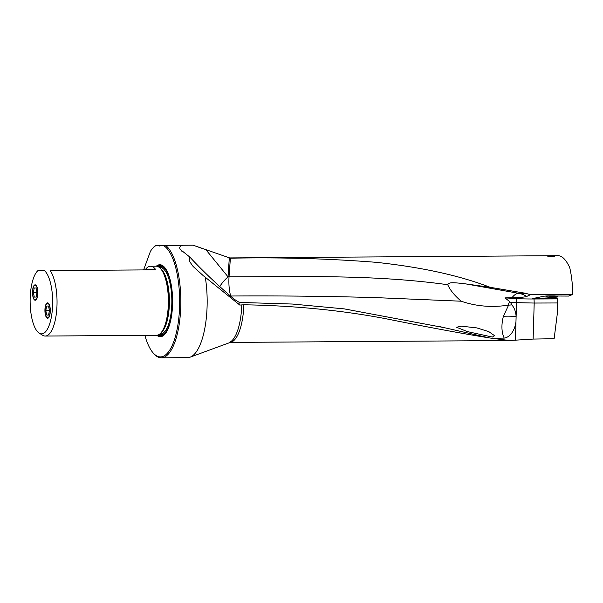 <?xml version="1.0" encoding="UTF-8"?>
<svg xmlns="http://www.w3.org/2000/svg" width="603" height="603" viewBox="0 0 603 603"><rect width="100%" height="100%" fill="white"/><g stroke="black" fill="none" stroke-linecap="round" stroke-linejoin="round"><path stroke-width="0.9" d="M238.954 303.618A22.658 5.171 -175.4 0 1 238.954 303.497A22.658 5.171 -175.4 0 1 239.579 302.435L238.954 303.497L239.79 305.065L243.838 304.786C293.902 305.615 341.079 310.228 385.377 318.633C427.58 327.135 462.32 333.58 489.606 337.959L509.467 340.537L533.127 339.067L554.134 338.72L557.308 313.718L557.609 302.962L534.198 303.045L534.039 298.99L556.991 298.9L557.481 299.367L557.609 302.962M509.467 340.537L230.278 342.421L190.186 357.149A57.104 19.907 89.6 0 1 187.661 357.624L161.325 357.813A57.104 19.907 -90.4 0 0 180.832 300.565A57.104 19.907 -90.4 0 0 165.516 245.383L182.701 245.263C179.566 246.326 178.88 247.825 180.644 249.748L182.046 251.466M556.569 296.495L557.443 298.779A85.784 7.01 -2.1 0 1 554.3 298.809A85.784 7.01 -2.1 0 1 546.054 298.824L532.63 298.591L543.62 296.292A4.711 0.384 -2.1 0 1 549.476 295.877A4.711 0.384 -2.1 0 1 549.928 295.877L553.418 295.892A4.711 0.384 -2.1 0 1 555.732 296.013L568.531 296.073L572.85 294.422L530.421 294.716L526.66 296.472A22.658 21.241 89.6 0 0 518.799 293.337A22.658 10.01 -79.9 0 0 511.962 297.776A12.203 0.995 177.9 0 0 526.66 296.472M511.962 297.776L505.005 297.882L516.379 298.583A45.323 3.701 177.9 0 0 534.039 298.99M557.443 298.779L556.991 298.9M530.421 294.716L525.635 293.292L490.149 287.314C459.531 275.503 421.505 267.174 376.061 262.313C328.477 258.581 279.935 257.21 230.429 258.197L193.088 245.187L182.701 245.263M572.85 294.422C572.541 283.862 571.486 274.862 569.669 267.415C565.983 259.727 562.162 255.815 558.205 255.672L228.582 257.933M549.559 255.778L547.117 256.026L550.637 256.757L554.715 256.298L549.559 255.778M144.863 335.358A56.2 19.59 -90.4 0 0 153.154 352.928L153.893 353.765A57.104 19.907 -90.4 0 0 161.325 357.813M203.739 276.038L205.299 277.267A57.104 19.907 89.6 0 1 207.168 300.384A57.104 19.907 89.6 0 1 190.186 357.149M203.151 275.563L193.133 266.481L189.606 261.506L189.802 257.051L180.644 249.748M489.606 337.959L444.087 327.625L344.238 308.879L292.297 304.04L239.579 302.435C236.851 301.161 233.738 298.982 230.248 295.9C214.608 282.227 201.123 269.277 189.802 257.051M205.299 277.267L239.79 305.058M230.776 296.359L230.678 296.013C279.973 295.681 328.695 296.231 376.83 297.663L461.197 301.206C475.986 306.309 491.596 307.643 508.012 305.201L508.578 305.148L503.392 316.281C501.214 324.859 501.477 332.132 504.198 338.095L491.988 338.351M467.287 331.575L456.607 327.256L461.159 326.148L476.837 327.911L488.799 331.627L494.596 335.728L492.372 337.054L467.287 331.575M230.384 296.02L230.678 296.013C229.14 290.337 228.59 283.953 229.027 276.845L228.047 276.852A22.68 8.6 -39.2 0 0 219.763 286.553M230.391 258.197L229.027 276.845C299.804 276.739 373.792 274.418 447.743 284.722L448.549 283.335C450.547 283.297 448.82 281.722 466.051 283.945L490.149 287.314M206.007 249.83L228.047 276.852L229.298 258.099L228.251 257.828M159.916 245.421L159.697 246.062L159.463 245.421L165.516 245.383M153.154 352.928A56.2 19.59 -90.4 0 0 160.466 356.908A56.2 19.59 -90.4 0 0 179.619 305.623A56.2 19.59 -90.4 0 0 163.194 245.398M152.431 248.594L153.154 247.75A57.104 19.907 -90.4 0 1 155.566 245.451L156.185 245.444A56.2 19.59 -90.4 0 0 152.431 248.594A56.2 19.59 -90.4 0 0 150.456 251.285L143.604 269.918M156.185 245.444L159.463 245.421M156.305 266.209A35.984 12.542 89.6 0 1 159.825 264.732A35.984 12.542 89.6 0 1 164.506 267.28A35.984 12.542 89.6 0 1 172.616 300.626A35.984 12.542 89.6 0 1 164.973 334.085A35.984 12.542 89.6 0 1 160.33 336.7A35.984 12.542 89.6 0 1 156.788 335.268M159.803 333.979L160.481 333.979A33.263 11.593 89.6 0 0 171.84 300.633A33.263 11.593 89.6 0 0 160.014 267.446L159.343 267.453M44.456 270.611L37.899 270.657A32.306 11.261 -90.4 0 0 30.15 302.894A32.306 11.261 -90.4 0 0 39.195 333.112A32.306 11.261 -90.4 0 0 41.622 333.851A32.306 11.261 -90.4 0 0 52.567 306.218A32.306 11.261 -90.4 0 0 44.456 270.611M39.195 333.112L42.662 335.26A34.537 12.037 -90.4 0 0 45.248 336.052A34.537 12.037 -90.4 0 0 57.044 301.432A34.537 12.037 -90.4 0 0 50.162 270.574L155.205 269.835L155.34 269.111A34.537 12.037 -90.4 0 0 150.494 266.247A34.537 12.037 -90.4 0 0 145.685 269.179L144.464 269.91M150.494 266.247L156.094 266.202A34.537 12.037 89.6 0 1 160.594 268.652A34.537 12.037 89.6 0 1 168.373 300.656A34.537 12.037 89.6 0 1 161.039 332.766A34.537 12.037 89.6 0 1 156.576 335.276L45.248 336.052M32.494 292.553A7.703 2.683 89.6 0 1 35.125 284.835A7.703 2.683 89.6 0 1 37.868 292.515A7.703 2.683 89.6 0 1 35.23 300.241A7.703 2.683 89.6 0 1 32.494 292.553M44.924 310.568A7.703 2.683 89.6 0 1 47.554 302.842A7.703 2.683 89.6 0 1 50.298 310.53A7.703 2.683 89.6 0 1 47.66 318.248A7.703 2.683 89.6 0 1 44.924 310.568M505.005 297.882L509.625 301.568L508.012 305.201M447.743 284.722C450.094 290.081 454.579 295.576 461.197 301.206M516.379 298.583L516.53 302.646L510.357 302.269A17.864 11.329 84 0 0 509.625 301.568M515.422 340.25L516.123 316.394A18.12 11.578 96.4 0 0 511.789 304.899A15.799 10.1 96.4 0 0 510.357 302.269M511.789 304.899L508.578 305.148M516.123 316.394L516.53 302.646L534.198 303.045L533.127 339.067M515.964 321.783A18.12 11.578 -83.6 0 1 504.198 338.095M556.735 297.023A4.711 0.384 177.9 0 0 557.134 296.887A4.711 0.384 177.9 0 0 553.599 296.608A4.711 0.384 177.9 0 0 548.135 297.03A4.711 0.384 177.9 0 0 547.743 297.234A4.711 0.384 177.9 0 0 551.647 297.437A4.711 0.384 177.9 0 0 556.735 297.023M548.459 297.181L556.479 296.849L548.459 297.181M45.082 310.568A7.251 2.525 -90.4 0 0 46.016 316.108A7.251 2.525 -90.4 0 0 48.722 317.118A7.251 2.525 -90.4 0 0 50.139 310.53A7.251 2.525 -90.4 0 0 48.632 303.965A7.251 2.525 -90.4 0 0 45.941 305.012A7.251 2.525 -90.4 0 0 45.082 310.568M48.489 306.007L49.431 310.537L48.549 315.075L46.725 315.083L45.783 310.56L46.665 306.023L48.489 306.007L46.665 306.023M46.725 315.083L48.549 315.075M45.783 310.56L49.431 310.537M32.652 292.553A7.251 2.525 -90.4 0 0 33.587 298.093A7.251 2.525 -90.4 0 0 36.293 299.103A7.251 2.525 -90.4 0 0 37.71 292.515A7.251 2.525 -90.4 0 0 36.203 285.95A7.251 2.525 -90.4 0 0 33.512 286.998A7.251 2.525 -90.4 0 0 32.652 292.553M36.059 288L37.002 292.523L36.12 297.06L34.296 297.075L33.353 292.545L34.235 288.008L36.059 288L34.235 288.008M34.296 297.075L36.12 297.06M33.353 292.545L37.002 292.523M230.278 342.421A42.263 14.728 -90.4 0 0 243.838 304.786M230.429 258.197A42.263 14.728 -90.4 0 0 228.876 257.971M241.78 304.869A42.647 14.864 89.6 0 1 229.155 342.534M164.792 267.611A35.291 12.301 -90.4 0 0 160.481 265.418A35.291 12.301 -90.4 0 0 157.564 266.451M158.039 335.004A35.291 12.301 -90.4 0 0 160.971 335.999A35.291 12.301 -90.4 0 0 165.252 333.745M158.649 334.74A34.778 12.12 -90.4 0 0 161.167 335.487A34.778 12.12 -90.4 0 0 166.82 331.386M166.39 269.948A34.778 12.12 -90.4 0 0 160.684 265.931A34.778 12.12 -90.4 0 0 158.174 266.707M158.891 267.121A33.994 11.849 89.6 0 1 160.692 266.714A33.994 11.849 89.6 0 1 170.34 280.538M170.619 320.743A33.994 11.849 89.6 0 1 161.167 334.695A33.994 11.849 89.6 0 1 159.358 334.318M160.594 268.652L161.453 269.624A33.482 11.668 89.6 0 1 168.998 300.648A33.482 11.668 89.6 0 1 161.883 331.778L161.039 332.766M155.34 269.111L145.685 269.179M545.949 296.02L546.054 298.824M534.748 298.786L534.725 298.093M160.85 332.977A33.263 11.593 -90.4 0 0 169.405 300.648A33.263 11.593 -90.4 0 0 160.406 268.441M466.051 283.945L518.799 293.337L525.635 293.292M503.392 316.281A22.658 4.824 -175.8 0 1 507.176 316.168A22.658 4.824 -175.8 0 1 516.13 316.515M550.381 297.317L550.366 296.827L550.351 297.294M551.662 297.339L551.639 296.819M553.908 297.241L553.886 296.668M202.246 248.481L193.088 245.187M444.087 327.625L440.28 326.736M557.134 296.887L557.918 296.035M547.743 297.234L546.393 295.99"/></g></svg>
